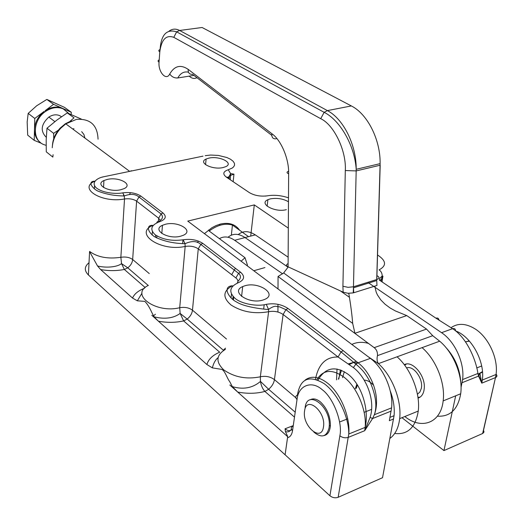 <?xml version="1.0" encoding="UTF-8"?>
<svg xmlns="http://www.w3.org/2000/svg" width="524" height="524" viewBox="0 0 524 524"><rect width="100%" height="100%" fill="white"/><g stroke="black" fill="none" stroke-linecap="round" stroke-linejoin="round"><path stroke-width="0.79" d="M353.752 292.752L376.966 285.442L376.704 279.541L353.458 286.779L353.752 292.752L353.228 292.903L353.451 287.807L376.691 280.556L380.116 163.639L380.09 165.237L356.176 170.916L353.458 286.779L348.067 287.335L342.919 286.235L343.135 292.169L347.975 293.276L353.228 292.903M288.102 263.611C286.019 264.653 286.012 265.727 288.082 266.827L343.135 292.169M342.919 286.235L345.303 170.542C346.547 150.912 333.978 124.751 320.714 118.693L173.798 37.335C166.141 34.61 161.477 39.451 159.8 51.863L159.047 62.199C158.038 72.03 166.285 81.266 169.737 73.989C174.499 65.821 180.642 64.275 188.175 69.351L271.923 133.751C281.185 140.131 289.156 159.172 288.639 173.772C286.53 172.9 286.517 172.036 288.593 171.191M404.279 364.678C412.388 360.014 425.802 375.832 424.23 388.592L423.968 390.485C423.071 394.565 421.099 397.107 418.047 398.122M340.39 290.905L349.449 297.324L348.768 293.322M277.936 312.042L277.962 304.293M278.015 288.947L278.054 276.482L283.661 272.952L288.252 266.906M349.449 297.324C351.021 307.175 352.102 315.867 352.685 323.413L354.931 333.284L406.748 315.599L395.397 310.948L390.02 307.916L385.081 304.241L380.784 299.898L377.391 294.842L376.166 292.058L374.791 286.124M278.054 276.482L374.188 347.661L426.529 329.085L406.748 315.599M394.703 433.466C407.698 434.972 415.545 427.505 418.25 411.065C420.536 393.21 410.934 368.863 397.068 356.805L439.688 341.196L432.726 335.701L377.483 355.632C377.666 352.18 376.573 349.528 374.188 347.661M404.823 416.534C421.414 430.073 440.861 423.123 443.153 400.912C445.564 383.293 436.007 359.399 422.069 347.648M426.529 329.085L432.726 335.701M338.818 379.029L340.43 369.872M368.005 356.589L378.413 363.63C377.005 361.416 376.697 358.75 377.483 355.632M356.327 388.323L357.355 384.885M364.187 380.123C367.357 380.221 370.501 381.937 373.625 385.284M397.068 356.805L378.413 363.63C392.221 375.924 401.856 400.611 399.668 418.637C398.567 427.872 395.325 434.455 389.941 438.385M437.429 416.18C450.168 416.901 457.917 409.434 460.694 393.766C463.183 376.311 453.666 352.737 439.688 341.196M89.571 251.631L97.536 265.982L100.647 269.565L132.533 298.064L137.334 300.822L144.821 301.372C147.224 303.776 149.517 307.398 151.698 312.245L154.036 316.797L158.451 321.225C167.274 322.797 175.664 322.692 183.629 320.917L187.192 319.057L223.342 350.229L225.503 348.165M89.591 251.422C97.477 257.212 107.905 259.164 120.861 257.297L124.516 198.976L124.234 195.963L122.727 192.852C130.07 191.967 136.116 193.042 140.858 196.081L163.003 212.993C166.822 216.504 165.754 219.386 159.8 221.645C151.181 224.907 149.576 229.23 154.993 234.621C162.545 239.573 171.931 241.295 183.158 239.782C190.854 238.695 197.397 239.894 202.795 243.385L240.575 272.238C245.193 276.41 244.466 279.895 238.387 282.678C229.571 286.7 228.471 291.933 235.093 298.392C241.158 303.756 257.186 306.828 266.271 304.333C274.406 302.924 281.657 304.306 288.017 308.472L343.207 350.628L341.039 351.938L338.072 357.008L353.373 367.573C365.772 376.769 375.813 399.943 370.121 417.392L364.711 430.695L348.349 437.344C345.362 438.254 342.539 437.743 339.866 435.824C342.886 422.606 333.303 397.716 322.267 389.745C311.472 380.024 298.28 385.585 297.036 399.504L292.536 430.663C291.875 434.684 290.204 437.055 287.525 437.769L285.102 454.793L329.917 495.763C332.491 497.754 335.242 498.265 338.157 497.296L382.52 477.711L394.074 415.696C394.769 407.836 393.485 399.557 390.229 390.858M223.073 167.549C212.43 170.169 197.594 162.591 206.102 159.027L208.899 158.124C219.379 155.595 234.241 163.01 225.739 166.678L223.073 167.549M286.373 209.646C275.034 212.862 258.26 203.639 267.915 199.69L270.214 198.904C276.895 197.718 282.98 198.668 288.469 201.753M263.055 300.01C249.103 304.693 229.918 291.711 242.71 286.562L244.734 285.822C258.378 281.303 277.694 293.957 264.875 299.328L263.055 300.01M152.949 316.306L155.445 314.223M180.682 236.193C167.909 239.782 151.593 229.807 162.46 225.287L165.335 224.298C177.865 220.833 194.26 230.573 183.374 235.256L180.682 236.193M120.73 189.747C108.887 192.642 94.444 184.566 103.922 180.531L107.381 179.404C119.04 176.608 133.522 184.5 124.037 188.66L120.73 189.747M355.292 388.729L356.883 384.151M310.136 399.832C313.11 398.135 316.529 398.816 320.387 401.882C326.996 408.163 330.33 416.076 330.395 425.626C329.923 431.39 327.808 434.71 324.048 435.588M239.638 230.246C235.394 224.252 229.027 222.183 220.532 224.036L216.216 225.503L211.925 227.717L204.419 233.632M198.399 241.06L197.476 242.553M130.463 192.642L129.598 194.319M469.445 341.15L465.443 341.772M89.015 262.721C84.318 266.539 84.115 270.62 88.412 274.962L285.089 454.799L287.669 436.695L229.826 385.009M401.974 417.694L443.946 450.594L482.801 433.433L484.025 431.979L483.429 430.047M294.272 416.934L264.882 391.435C256.511 393.655 247.459 393.871 237.726 392.07L232.361 386.633L229.761 381.734C226.879 377.968 224.796 370.239 221.56 369.368L212.358 367.874L206.901 364.527L151.822 315.297M89.565 251.638L88.412 274.976M478.117 374.123L482.473 371.621M451.079 327.683C457.969 322.869 466.026 323.301 475.235 328.993C488.617 337.443 498.429 358.645 496.051 374.483L495.494 377.581L481.785 383.149L478.55 376.114L477.927 373.468C476.021 359.798 466.589 337.423 452.585 328.699L441.549 332.681C454.93 341.419 464.854 363.302 462.587 379.579L461.048 387.406M455.677 395.81L443.946 450.594M460.858 383.417C460.17 369.459 455.048 357.316 445.479 346.993M250.701 236.088L254.304 204.904L288.311 228.11M367.756 282.325L441.549 332.681M393.609 418.958L389.345 420.693L391.598 407.855C393.544 390.956 383.516 367.841 370.37 358.364L187.756 221.108L254.304 204.904M338.34 379.206L341.537 370.304M348.421 363.846L352.921 362.615L357.879 362.877M356.051 361.246L349.305 364.494M344.301 371.667L342.545 377.66M343.207 350.628L358.056 362.811C371.287 372.728 381.131 396.57 374.346 414.726L372.571 418.538L364.711 430.695L365.149 427.388C366.931 410.416 356.936 386.948 343.973 377.136C332.118 368.791 323.085 369.636 316.876 379.671M287.525 437.769L287.669 436.695M291.691 429.673C289.864 431.252 287.656 430.951 285.076 428.776L285.403 431.54L287.748 436.669M100.647 269.565C108.815 270.98 116.714 270.947 124.352 269.467L121.529 263.611L120.861 257.297C125.668 256.583 129.598 257.323 132.664 259.511L136.607 201.144C133.463 199.087 129.428 198.36 124.516 198.976C101.885 203.364 77.807 188.398 94.785 181.186C92.316 181.212 91.045 181.939 90.973 183.367C90.606 185.725 95.322 190.291 98.479 191.299C106.123 194.299 114.704 195.852 124.234 195.963C130.515 193.592 135.421 193.939 138.952 196.991L140.858 196.081M206.901 364.527C208.434 359.254 212.698 355.148 219.7 352.213L183.629 320.917L180.138 313.424L179.712 307.712C155.72 313.83 129.297 294.239 148.358 285.423M232.361 386.633C243.031 389.738 252.254 388.127 260.022 381.806L260.441 381.374L268.622 389.273L264.882 391.435C262.622 388.932 261.142 385.585 260.441 381.374L260.343 376.795C246.627 379.559 234.47 377.293 223.879 369.996C215.541 362.019 216.039 355.154 225.366 349.397M496.097 374.123C497.309 375.564 497.158 376.691 495.665 377.509L496.051 374.483L482.329 380.031L481.785 383.149L479.938 373.573L478.55 376.114L462.063 382.716M379.638 280.288L379.854 278.211L382.173 276.05L382.952 276.128L382.12 276.489L382.173 276.05C382.206 273.371 381.177 271.314 379.088 269.873C386.81 265.701 386.293 260.736 377.535 254.978M288.495 197.83C281.074 195.38 274.072 194.705 267.495 195.812C260.625 196.677 254.605 195.629 249.424 192.655L226.237 177.047C222.445 173.988 223.113 171.558 228.241 169.756L230.632 173.614L230.246 179.745M391.14 411.104L372.571 418.538L370.121 417.392M145.2 287.565L124.352 269.467L127.764 267.816C130.679 265.563 132.31 262.793 132.664 259.511L149.248 273.561M154.036 316.797C159.604 318.225 170.962 320.157 180.138 313.424L187.192 319.057C190.251 316.588 192.013 313.634 192.472 310.182C189 307.68 184.743 306.854 179.712 307.712L185.168 246.431C160.606 251.92 133.384 233.422 152.857 225.379C147.087 224.658 146.327 230.842 154.41 236.671C162.971 241.092 173.162 243.444 184.998 243.719L185.168 246.431C190.317 245.677 194.686 246.477 198.268 248.848L235.885 277.949C238.04 279.711 238.466 281.454 237.162 283.17M294.986 412.002L268.622 389.273C271.877 386.502 273.81 383.293 274.438 379.631C270.358 376.651 265.655 375.708 260.343 376.795L268.602 311.714C254.54 314.184 242.029 311.957 231.071 305.027C222.431 297.488 222.87 291.062 232.387 285.757C229.263 285.999 227.514 287.185 227.161 289.307C226.335 292.68 231.038 299.309 236.193 301.765C245.081 307.601 265.707 309.343 268.589 309.546L268.602 311.714C274.052 310.739 278.892 311.669 283.117 314.492L338.072 357.008C325.948 356.733 318.415 364.141 315.474 379.225M455.566 330.493C455.304 328.777 454.308 328.181 452.585 328.699L435.955 318.186C437.736 317.682 438.745 318.337 438.974 320.151M288.141 257.179L255.293 234.883C248.815 230.724 243.136 230.612 238.25 234.549M219.425 238.656C223.951 235.964 229.021 236.501 234.654 240.287L245.036 237.569L288.082 267.227L245.036 237.569C238.544 233.337 232.872 233.232 228.019 237.248C232.872 233.232 238.544 233.337 245.036 237.569L255.293 234.883M234.654 240.287L282.626 273.849M98.047 139.194C97.49 125.092 90.285 118.49 76.439 119.374L65.808 123.854L60.771 128.19C55.465 134.02 52.629 140.53 52.256 147.729M231.693 274.707L235.348 268.249M241.119 261.214L245.016 257.723L209.187 231.038L209.489 230.802C217.663 224.868 225.307 222.955 232.44 225.065L248.54 236.652M73.936 128.694L72.712 128.989M231.353 235.158L232.44 225.065M247.282 265.845L247.387 264.908L245.016 257.723M71.415 120.815L65.448 123.671L60.155 128.092C55.439 133.266 52.865 139.056 52.433 145.476M81.312 119.079L67.255 112.896L74.035 117.835L70.039 121.306M67.255 112.896L56.697 120.219L46.99 128.229L46.191 139.751L46.276 151.836L52.845 157.102L53.088 154.685M81.678 131.668L83.906 134.458L84.94 138.094M59.978 129.068L53.625 133.338L53.756 139.751M46.99 128.229L53.625 133.338M404.757 365.32L406.336 364.062M469.17 340.836L465.581 341.982M406.572 367.894C413.547 365.169 423.582 379.062 421.289 388.494L419.881 392.044L417.418 394.218M419.993 397.192L417.942 397.323M480.659 373.121L482.506 372.033M305.125 407.652C307.057 388.749 330.893 406.224 329.255 425.986L329.046 427.97C326.583 436.931 321.513 438.3 313.83 432.084M304.595 410.881C306.311 395.017 326.308 411.648 323.459 426.968C321.35 442.767 301.798 425.678 304.595 410.881M68.88 113.584L63.221 108.868C57.666 106.608 51.883 107.4 45.857 111.245C32.757 119.479 31.748 140.373 43.957 144.65L46.132 145.351M71.185 114.566L71.277 112.274L62.48 108.33L65.29 110.02M46.289 137.295C40.145 131.098 40.996 124.352 48.837 117.068C52.564 114.704 56.153 114.212 59.598 115.594L61.491 116.741M62.48 108.33L53.559 104.328L45.13 110.702C51.149 106.857 56.933 106.071 62.48 108.33M44.186 111.37L34.767 118.45L34.486 129.448C34.918 122.223 38.154 116.197 44.186 111.37M40.322 142.43C36.405 139.391 34.466 135.068 34.486 129.448L34.211 140.347L41.625 143.412M34.211 140.347L27.693 135.14L27.163 121.994L28.185 113.394L36.693 105.756L46.846 99.429L64.504 107.368L71.277 112.274M34.767 118.45L28.185 113.394M53.559 104.328L46.846 99.429M288.082 266.827L288.639 173.772M377.005 275.709C379.71 277.098 379.645 278.362 376.808 279.508L380.195 165.211M271.923 133.751C271.517 137.439 272.958 139.115 276.233 138.788M196.945 77.683C194.424 79.052 191.843 78.535 189.197 76.144M173.798 37.335L176.654 31.84L179.634 30.471L202.094 27.497L351.342 105.933C367.448 113.931 380.575 139.81 380.116 163.639L356.196 169.298C356.517 145.128 343.377 118.797 327.402 110.61L179.634 30.471C175.769 28.473 172.219 28.722 168.977 31.211M320.714 118.693L324.146 112.326C340.122 120.212 354.761 145.764 356.196 169.298L356.176 170.916L345.303 170.542M188.175 69.351C187.959 72.856 189.446 74.519 192.622 74.356L271.799 135.369M169.737 73.989C171.741 76.858 174.42 78.181 177.787 77.965C180.498 73.118 184.062 71.199 188.463 72.207M159.047 62.199C157.678 61.301 157.737 60.515 159.217 59.847M159.8 51.863C158.399 50.959 158.477 50.18 160.049 49.525M160.115 49.066C161.222 34.545 166.737 28.8 176.654 31.84L324.146 112.326L327.402 110.61L351.342 105.933M177.787 77.965L193.952 75.384M336.532 379.867L337.03 368.988M351.827 344.432C356.995 342.008 362.628 341.694 368.732 343.482M482.801 433.433L495.494 377.581L482.637 433.512M338.157 497.296L348.768 434.01C350.464 416.894 340.456 393.144 327.566 383.155C318.893 376.546 311.433 375.505 305.178 380.031M339.866 435.824L329.917 495.763M229.198 178.514L229.479 175.802L230.632 173.614L233.959 174.138L229.479 175.802L227.724 178.049M318.016 380.116C325.469 367.376 335.57 365.49 348.329 374.457C361.58 384.74 369.427 409.473 365.149 427.388L348.768 434.01C349.069 416.816 337.404 393.17 324.101 383.62C309.127 374.739 300.239 378.531 297.442 394.991C295.359 396.203 295.222 397.709 297.036 399.504M292.962 426.025C290.899 427.276 290.755 428.822 292.536 430.663M132.533 298.064C134.301 293.957 138.27 290.696 144.434 288.298M285.076 428.776L293.001 425.724M122.727 192.852C117.442 194.057 103.13 193.487 96.272 187.847C90.266 182.083 98.42 177.557 103.922 176.719L101.82 177.236M103.922 176.719L202.978 156.145M205.225 155.68L210.655 155.045L218.325 155.418L226.912 157.534L230.534 159.263L233.114 161.254L234.431 163.305L234.536 165.198L233.665 166.815L232.145 168.099L228.241 169.756M477.94 373.527L481.694 382.487L482.329 380.031C485.145 361.527 471.273 336.48 455.572 330.919M435.955 318.186L379.232 280.012C381.027 279.58 382.055 280.268 382.31 282.089M353.373 367.573L355.875 364.154L358.056 362.811L370.37 358.364M312.435 398.987L312.37 399.419M155.635 235.106L155.471 237.3M226.512 339.021L192.472 310.182L198.268 248.848L200.803 244.413C197.044 240.883 191.777 240.654 184.998 243.719L183.158 239.782M233.088 296.525L232.761 299.473M295.824 397.749L274.438 379.631L283.117 314.492L285.921 309.664L341.052 351.925M158.425 221.226L158.654 218.2L136.607 201.144L138.952 196.991L161.065 213.949L158.654 218.2L160.174 220.414M226.237 177.047L228.3 177.367L229.368 179.156M381.203 280.104L382.12 276.489L381.465 280.281M288.017 308.472L285.921 309.664L279.449 306.782C276.141 306.979 276.083 304.562 269.113 308.957L268.589 309.546L266.271 304.333M240.575 272.238L238.538 273.338L235.885 277.949M202.795 243.385L200.803 244.413L238.538 273.338C241.295 275.768 241.047 278.454 237.791 281.381M159.8 221.645C158.372 220.84 157.338 221.239 156.709 222.838M163.003 212.993L161.065 213.949C163.161 216.419 162.879 218.554 160.233 220.342L158.89 221.94M267.495 195.812L265.203 196.1M283.661 272.952L352.685 323.406M399.668 418.637L418.25 411.065M443.153 400.912L460.694 393.766M206.102 159.027L205.565 164.7M267.915 199.69L267.129 206.201M242.71 286.562L241.577 296.427M162.46 225.287L161.811 233.494M103.922 180.531L103.549 187.507M94.556 185.758L94.399 188.895M233.959 174.138L233.154 181.704M219.851 224.22L219.733 225.353M264.201 304.739L263.664 309.049M182.974 239.822L182.647 243.542M123.684 194.312L123.585 195.924M339.644 421.977L347.707 418.8M364.141 412.322L371.673 409.355M285.403 431.54C287.787 432.411 289.811 431.638 291.462 429.221M97.536 265.982C106.673 268.242 117.559 266.926 121.529 263.611L127.764 267.816L148.253 285.475M137.334 300.822L142.017 293.119M212.358 367.874C213.53 363.184 215.416 359.798 218.01 357.715M476.729 367.946L481.674 365.994M477.927 373.468L462.587 379.579M391.598 407.855L374.346 414.726M394.074 415.696L389.967 417.353M152.386 231.7L152.13 235.034M231.457 294.2L231.038 297.986M382.952 276.128L382.088 281.119M374.319 414.779C377.313 406.421 375.885 395.45 370.049 381.872C365.202 372.682 361.848 369.191 355.875 364.154L341.039 351.938M313.214 398.915L313.129 399.452M156.879 235.918L156.722 237.968M233.724 297.187L233.416 299.964M264.921 267.581L253.78 270.738M65.808 123.854L129.657 171.374M208.5 230.062L209.489 230.802M60.155 128.092L60.771 128.19M131.151 171.066L131.105 170.654M330.402 425.534L329.255 425.986M54.882 121.614L48.837 117.068M45.857 111.245L45.13 110.702"/></g></svg>
